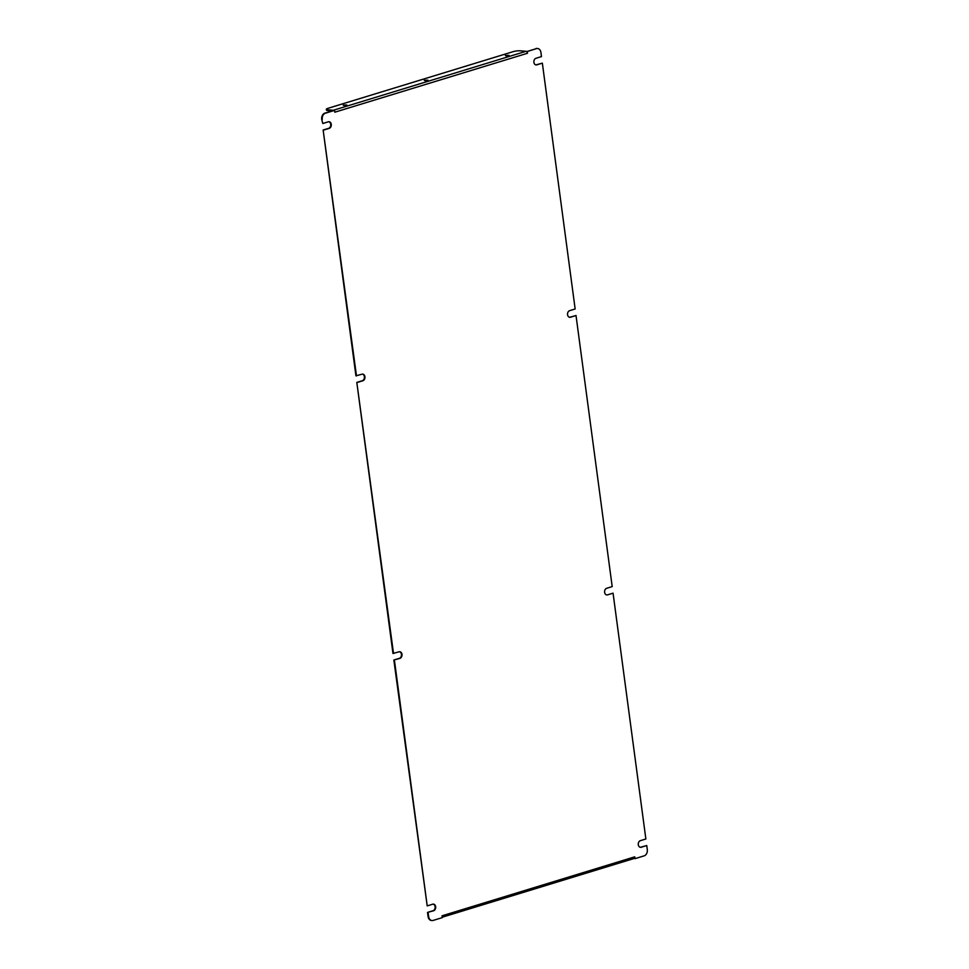 <?xml version="1.0" encoding="UTF-8"?>
<svg xmlns="http://www.w3.org/2000/svg" width="969" height="969" viewBox="0 0 969 969"><rect width="100%" height="100%" fill="white"/><g stroke="black" fill="none" stroke-linecap="round" stroke-linejoin="round"><path stroke-width="1.45" d="M343.196 105.136L346.805 104.979L343.196 105.136M424.289 80.318L427.898 80.161L424.289 80.318M505.382 55.512L508.991 55.342L505.382 55.512M394.407 660.071L427.208 905.894L393.85 660.022L399.931 658.375A3.379 2.507 95.1 0 0 401.978 654.341A3.379 2.507 95.1 0 0 399.797 651.737A3.379 2.507 95.1 0 0 399.058 651.822L392.978 653.457L356.81 382.404L393.523 653.506M393.85 660.022L399.385 658.326A3.379 2.507 95.1 0 0 401.432 654.293A3.379 2.507 95.1 0 0 399.519 651.737M357.355 382.452L362.891 380.756A3.379 2.507 95.1 0 0 364.938 376.711A3.379 2.507 95.1 0 0 362.757 374.119A3.379 2.507 95.1 0 0 362.018 374.191L355.938 375.839L323.137 130.016L356.483 375.887M356.81 382.404L362.345 380.708A3.379 2.507 95.1 0 0 364.38 376.662A3.379 2.507 95.1 0 0 362.479 374.107M431.702 920.514A5.184 3.864 -84.9 0 1 431.435 920.502A5.184 3.864 -84.9 0 1 428.068 916.504L427.523 912.41L433.615 910.763A3.379 2.507 95.1 0 0 435.65 906.73A3.379 2.507 95.1 0 0 433.47 904.125A3.379 2.507 95.1 0 0 432.731 904.198L427.208 905.894M427.523 912.41L433.058 910.715A3.379 2.507 95.1 0 0 435.105 906.681A3.379 2.507 95.1 0 0 433.191 904.125M323.682 130.064L329.218 128.368A3.379 2.507 95.1 0 0 331.265 124.335A3.379 2.507 95.1 0 0 329.072 121.731A3.379 2.507 95.1 0 0 328.346 121.803L322.81 123.499L321.708 119.369L322.81 123.499M323.137 130.016L328.661 128.32A3.379 2.507 95.1 0 0 330.708 124.286A3.379 2.507 95.1 0 0 328.806 121.719M569.481 317.263A3.379 2.507 95.1 0 0 569.942 317.178L576.022 315.543L612.19 586.596L606.655 588.292A3.379 2.507 95.1 0 0 604.583 591.841A3.379 2.507 95.1 0 0 606.8 594.93A3.379 2.507 95.1 0 0 607.539 594.857L613.062 593.161L607.539 594.857M640.194 847.281A3.379 2.507 95.1 0 0 640.654 847.197L641.212 847.245A3.379 2.507 95.1 0 1 640.473 847.318A3.379 2.507 95.1 0 1 638.256 844.229A3.379 2.507 95.1 0 1 640.339 840.68L645.863 838.984L613.062 593.161M535.809 64.875A3.379 2.507 95.1 0 0 536.269 64.802L542.349 63.155L575.15 308.978L569.615 310.674A3.379 2.507 95.1 0 0 567.531 314.222A3.379 2.507 95.1 0 0 569.76 317.311A3.379 2.507 95.1 0 0 570.487 317.226L576.022 315.543M428.08 912.459L428.625 916.553A5.184 3.864 95.1 0 0 431.98 920.55A5.184 3.864 95.1 0 0 433.119 920.429L442.276 917.631L442.034 915.814L634.743 856.838L634.986 858.655L644.143 855.857A5.184 3.864 95.1 0 0 647.292 849.631L646.747 845.549L640.654 847.197M634.743 856.838A1.865 1.199 73 0 1 634.392 858.304L634.986 858.655M536.269 64.802L536.814 64.85A3.379 2.507 95.1 0 1 536.075 64.923A3.379 2.507 95.1 0 1 533.858 61.834A3.379 2.507 95.1 0 1 535.942 58.285L541.477 56.59L540.932 52.496A5.184 3.864 95.1 0 0 537.565 48.498A5.184 3.864 95.1 0 0 536.438 48.62L526.773 51.684A1.865 1.199 73 0 1 527.524 53.247L334.802 112.21L334.559 110.393L325.402 113.191A5.184 3.864 95.1 0 0 322.265 119.417M526.724 51.369L527.524 53.247M321.708 119.369A5.184 3.864 -84.9 0 1 324.857 113.143L334.559 110.393M535.881 48.571A5.184 3.864 -84.9 0 1 537.02 48.45A5.184 3.864 -84.9 0 1 537.298 48.486M536.438 48.62L527.281 51.418M641.212 847.245L646.747 845.549M536.814 64.85L542.349 63.155M333.748 110.43A1.865 1.199 -107 0 0 333.324 110.284L327.655 109.788L327.764 110.587L331.992 110.963M327.655 109.788A5.184 1.005 -7.6 0 1 326.335 109.303A5.184 1.005 -7.6 0 1 328.019 108.31L513.11 51.672A5.184 1.005 -7.6 0 1 520.377 50.812L526.034 51.309A1.865 1.199 73 0 1 526.773 51.684M344.165 105.742L345.243 105.597M425.258 80.924L426.336 80.778M506.351 56.117L507.429 55.972M327.764 110.587A5.184 1.005 172.4 0 1 326.444 110.103L326.335 109.303M634.392 858.304A1.865 1.199 73 0 1 634.053 858.51A1.865 1.199 73 0 1 633.75 858.546M526.034 51.309L333.324 110.284M634.053 858.51L442.215 917.219"/></g></svg>
